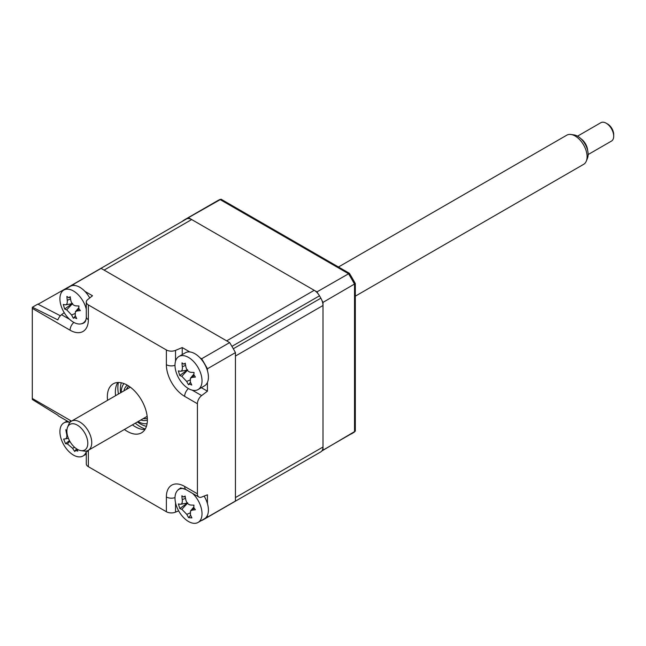 <?xml version="1.0" encoding="UTF-8"?>
<svg xmlns="http://www.w3.org/2000/svg" width="646" height="646" viewBox="0 0 646 646"><rect width="100%" height="100%" fill="white"/><g stroke="black" fill="none" stroke-linecap="round" stroke-linejoin="round"><path stroke-width="0.97" d="M132.414 424.85A28.303 16.344 -120 0 0 135.369 426.812A28.303 16.344 -120 0 0 144.938 429.525M107.567 400.302A28.303 16.344 60 0 1 113.211 383.813A28.303 16.344 60 0 1 127.367 385.21A28.303 16.344 60 0 1 145.859 410.153A28.303 16.344 60 0 1 141.514 432.836A28.303 16.344 60 0 1 127.367 431.431A28.303 16.344 60 0 1 124.412 429.477M117.798 382.505A28.303 16.344 -120 0 0 115.577 395.683M229.661 342.59A134.441 77.625 60 0 1 235.443 352.595L235.443 501.021A134.441 77.625 60 0 1 232.608 502.798A134.441 77.625 -120 0 0 233.295 502.394L320.852 451.845A10.611 6.129 -120 0 0 323 447.016L323 305.501A10.611 6.129 -120 0 0 320.852 298.194A134.441 77.625 -120 0 0 319.487 295.82A10.611 6.129 -120 0 0 314.231 290.312L191.676 219.551A10.611 6.129 -120 0 0 186.419 218.994A134.441 77.625 -120 0 0 185.733 219.382L98.168 269.939A134.441 77.625 60 0 1 101.123 268.381L229.661 342.59L201.641 358.764A134.441 77.625 60 0 1 207.423 368.777L235.443 352.595M201.342 387.673L207.423 391.185L201.633 395.578A7.074 4.086 120 0 0 197.418 403.726L184.651 396.361A25.856 14.931 60 0 1 166.369 364.691L166.369 349.954A7.074 4.086 0 0 0 175.534 350.374L182.237 347.564L189.811 351.933M200.018 357.827L201.641 358.764M182.237 347.564L182.237 354.581M207.423 368.777L207.423 370.651M207.423 382.44L207.423 391.185M84.933 291.386L92.507 295.755L87.638 299.631A7.074 4.086 0 0 0 86.289 302.029A7.074 4.086 0 0 0 88.357 304.92L88.357 319.649A7.074 4.086 180 0 1 86.289 316.758C86.516 316.984 85.942 321.288 84.731 322.281A18.863 10.893 -120 0 1 81.218 323.824M88.357 319.649A25.856 14.931 60 0 1 70.075 330.203L32.3 308.392A7.074 4.086 -60 0 1 32.397 307.23L57.865 319.899A7.074 4.086 -60 0 1 61.54 314.699L64.212 312.664M67.321 288.043L67.321 287.89A134.441 77.625 60 0 1 70.148 286.113A134.441 77.625 60 0 1 73.103 284.555L74.734 285.492M73.103 284.555L101.123 268.381M166.369 349.954L88.357 304.92M32.397 307.23L37.807 304.113L60.361 315.765M69.825 422.532L58.786 416.161A7.074 4.086 -60 0 1 57.865 415.233L32.397 399.535A7.074 4.086 -60 0 1 32.3 398.477L70.075 420.288A7.074 4.086 120 0 0 70.341 421.983M32.3 308.392L32.3 398.477M88.308 450.319A25.856 14.931 60 0 1 88.357 451.958L88.357 466.687A7.074 4.086 180 0 1 86.289 463.796L86.289 451.045M88.357 466.687L166.369 511.729L166.369 496.992A25.856 14.931 60 0 1 184.651 486.438L197.418 493.802L197.418 403.726M178.627 510.849L175.534 512.141A7.074 4.086 180 0 1 166.369 511.729M197.418 493.802A7.074 4.086 120 0 0 198.879 497.049A7.074 4.086 120 0 0 201.633 497.073L207.423 494.796L207.423 503.533M207.423 515.322L207.423 517.204A134.441 77.625 60 0 1 204.596 518.98A134.441 77.625 60 0 1 201.641 520.539L201.512 520.458M207.423 517.204L235.443 501.021M38.066 304.242L70.188 286.097M321.934 450.851A134.441 77.625 -120 0 0 323 450.141L354.525 431.94L354.525 284.175A134.441 77.625 -120 0 0 348.477 273.686L219.939 199.477A134.441 77.625 -120 0 0 216.991 201.035L185.467 219.236A134.441 77.625 -120 0 0 182.907 220.827L182.907 221.021M323 450.141L323 302.376A134.441 77.625 -120 0 0 321.934 300.43M318.131 293.817A134.441 77.625 -120 0 0 316.96 291.887L349.397 273.306L221.021 199.186L188.422 217.67A134.441 77.625 -120 0 0 185.467 219.236M323 302.376L355.316 283.57A134.15 77.447 -120 0 0 349.397 273.306M316.96 291.887L188.422 217.67M321.837 450.981L355.316 431.148L355.316 283.57M216.991 201.035L219.939 199.477M183.577 496.968L185.152 496.023A48.337 27.592 85.5 0 0 185.838 499.947C186.654 503.008 188.301 504.704 190.78 505.051A48.337 6.242 -4.4 0 0 193.962 505.132L193.784 507.514L195.383 509.742A48.337 21.633 148.6 0 1 192.33 510.082L190.513 510.938L190.376 514.66A48.337 27.592 85.5 0 0 191.902 517.906L188.624 517.656A48.337 42.983 -69.5 0 1 186.799 514.386L181.865 509.282A48.337 21.633 148.6 0 1 179.814 508.547L178.393 503.937A48.337 6.242 -4.4 0 0 180.307 504.251C181.897 504.227 182.543 502.701 182.261 499.681A48.337 42.983 -69.5 0 1 181.873 495.773L183.577 496.968L185.257 496.709M183.666 488.546A19.105 11.03 -120 0 0 183.133 488.489A19.105 11.03 -120 0 0 178.958 489.361A19.105 11.03 -120 0 0 176.116 504.954A19.105 11.03 -120 0 0 193.881 523.317A19.105 11.03 -120 0 0 198.064 522.452A19.105 11.03 -120 0 0 200.898 506.852A19.105 11.03 -120 0 0 192.653 493.447M180.307 504.251L180.767 504.243M198.064 522.452L204.467 518.754A19.105 11.03 -120 0 0 204.112 496.096M190.618 515.201L188.624 517.656M193.38 505.124A8.341 4.813 60 0 1 193.768 505.576M187.711 502.822L179.814 508.547M69.284 422.226A19.105 11.03 -120 0 0 66.328 422.096A19.105 11.03 -120 0 0 63.873 422.92A19.105 11.03 -120 0 0 61.935 441.032A19.105 11.03 -120 0 0 80.532 456.835A19.105 11.03 -120 0 0 82.979 456.011A19.105 11.03 -120 0 0 86.289 451.675M76.373 448.687A48.337 29.232 76.1 0 0 77.795 451.102L75.663 450.496L74.75 451.514A48.337 44.622 -85 0 1 72.578 448.284L67.418 443.899A48.337 16.4 144 0 1 65.529 443.681L63.647 439.086A48.337 1.017 -9.4 0 0 65.359 438.876L68.395 438.335M75.663 450.496L74.75 451.514M65.359 438.876C66.764 438.448 67.168 436.688 66.578 433.619A48.337 44.622 -85 0 1 65.827 429.695M69.445 440.604L65.529 443.681M86.289 309.224A19.105 11.03 -120 0 0 85.91 307.835A19.105 11.03 -120 0 0 68.266 289.182A19.105 11.03 -120 0 0 63.873 290.038A19.105 11.03 -120 0 0 60.942 305.332A19.105 11.03 -120 0 0 78.586 323.977A19.105 11.03 -120 0 0 82.979 323.129A19.105 11.03 -120 0 0 86.039 319.455M72.586 303.37L64.648 309.03L63.284 304.428A48.337 6.856 -3.7 0 0 65.222 304.799C66.829 304.831 67.507 303.337 67.257 300.317A48.337 42.733 -67.9 0 1 66.918 296.425L68.629 297.661L70.317 297.41M68.629 297.661L70.22 296.756A48.337 27.35 86.6 0 0 70.866 300.681C71.649 303.741 73.281 305.461 75.768 305.857A48.337 6.856 -3.7 0 0 78.965 306.002L78.755 308.36L80.338 310.605A48.337 22.247 149.2 0 1 77.262 310.887L75.38 311.735L75.219 315.369A48.337 27.35 86.6 0 0 76.704 318.607L74.548 317.63L73.394 318.276A48.337 42.733 -67.9 0 1 71.617 315.006L66.716 309.83A48.337 22.247 149.2 0 1 64.648 309.03M75.421 315.829L73.394 318.276M78.449 305.978A8.341 4.813 60 0 1 78.78 306.398M65.222 304.799L65.731 304.807M89.721 297.967A19.105 11.03 -120 0 0 70.277 286.34L63.873 290.038M186.419 218.994L98.862 269.552A134.441 77.625 -120 0 0 98.168 269.939A134.441 77.625 -120 0 0 97.489 270.343M231.922 503.186A134.441 77.625 -120 0 0 232.608 502.798L320.174 452.248A134.441 77.625 -120 0 0 320.852 451.845M323 447.016L235.443 497.573L235.443 356.051L323 305.501M320.852 298.194L233.295 348.751A134.441 77.625 -120 0 0 231.922 346.369L319.487 295.82M314.231 290.312L226.673 340.862L104.111 270.101L191.676 219.551M135.28 423.195A31.84 18.387 -120 0 0 140.376 426.812A31.84 18.387 -120 0 0 145.253 429.009M118.396 382.489A31.84 18.387 -120 0 0 118.444 394.028M123.984 390.83A20.074 11.596 60 0 1 127.327 385.194M128.748 386.066A18.661 10.772 -120 0 0 126.43 389.417M143.275 418.584A18.661 10.772 -120 0 0 147.328 418.261M147.377 419.924A20.074 11.596 60 0 1 140.828 419.997M138.066 421.588A23.539 13.59 -120 0 0 147.094 423.582M124.016 383.603A23.539 13.59 -120 0 0 121.23 392.421M180.307 371.24C181.906 371.272 182.584 369.77 182.342 366.758A48.337 42.733 -67.9 0 1 181.994 362.866L183.706 364.094L185.297 363.197A48.337 27.35 86.6 0 0 185.943 367.122C186.726 370.182 188.357 371.902 190.845 372.298A48.337 6.856 -3.7 0 0 194.05 372.443L193.832 374.801L195.415 377.046A48.337 22.247 149.2 0 1 192.338 377.329L190.457 378.176L190.304 381.81A48.337 27.35 86.6 0 0 191.781 385.048L189.625 384.071L188.479 384.717A48.337 42.733 -67.9 0 1 186.694 381.447L181.792 376.271A48.337 22.247 149.2 0 1 179.725 375.471L178.361 370.869A48.337 6.856 -3.7 0 0 180.307 371.24L180.815 371.248M200.995 374.276A19.105 11.03 -120 0 0 183.351 355.623A19.105 11.03 -120 0 0 178.958 356.479A19.105 11.03 -120 0 0 176.019 371.773A19.105 11.03 -120 0 0 193.663 390.418A19.105 11.03 -120 0 0 198.064 389.57A19.105 11.03 -120 0 0 200.995 374.276M183.706 364.094L185.394 363.851M198.064 389.57L204.467 385.872A19.105 11.03 -120 0 0 207.398 370.578A19.105 11.03 -120 0 0 185.362 352.781L178.958 356.479M190.497 382.27L188.479 384.717M193.525 372.419A8.341 4.813 60 0 1 193.857 372.839M187.671 369.811L179.725 375.471M77.367 449.309A14.801 8.543 -120 0 0 81.065 450.65A14.801 8.543 -120 0 0 87.622 440.935A14.801 8.543 -120 0 0 77.294 425.108A14.801 8.543 -120 0 0 67.555 427.256A14.801 8.543 -120 0 0 77.367 449.309M67.555 427.256L68.71 424.438A16.844 9.722 60 0 1 71.415 421.184A16.844 9.722 60 0 1 79.789 421.991A16.844 9.722 60 0 1 90.828 436.833A16.844 9.722 60 0 1 88.252 450.351A16.844 9.722 60 0 1 84.085 451.061L81.065 450.65M355.316 296.167L583.596 164.367A16.844 9.722 -120 0 0 586.302 161.112A16.844 9.722 -120 0 0 575.134 136.007A16.844 9.722 -120 0 0 570.927 134.481A16.844 9.722 -120 0 0 566.752 135.2L338.472 266.992M570.927 134.481L573.939 134.893A14.801 8.543 60 0 1 577.637 136.233A14.801 8.543 60 0 1 587.448 158.294L586.302 161.112M606.198 123.208L607.692 124.072A8.495 4.902 60 0 1 607.692 124.072A8.495 4.902 60 0 1 613.7 134.473L613.7 136.209A10.611 6.129 -120 0 0 606.198 123.208A10.611 6.129 -120 0 0 606.166 123.192A10.611 6.129 -120 0 0 600.885 122.683L577.524 136.169M588.135 154.555L611.504 141.062A10.611 6.129 -120 0 0 613.7 136.209M580.827 138.632A10.611 6.129 60 0 1 587.658 150.461M175.534 350.374L175.534 361.179M192.274 390.176L201.633 395.578M184.651 396.361A7.074 4.086 -60 0 1 188.43 388.577M166.369 364.691A7.074 4.086 0 0 0 175.001 365.313M61.54 314.699L69.663 319.382M70.075 330.203A7.074 4.086 -60 0 1 73.854 322.419M88.357 451.958A7.074 4.086 180 0 1 87.024 450.876M70.075 420.288A25.856 14.931 60 0 1 71.464 421.152M175.534 502.766L175.534 512.141M166.369 496.992A7.074 4.086 0 0 0 175.001 497.614M184.651 486.438A7.074 4.086 120 0 0 186.121 489.676C181.574 488.029 179.717 487.56 180.557 488.271A18.863 10.893 -120 0 0 177.472 490.54M351.432 433.894A134.441 77.625 -120 0 0 354.525 431.94M194.075 508.216L192.33 510.082M189.94 512.997L186.799 514.386M187.469 503.291L181.865 509.282M185.515 498.244L182.261 499.681M74.597 447.298L72.578 448.284M69.8 441.242L67.418 443.899M68.395 438.327L65.504 438.852M67.031 433.401L66.578 433.619M74.807 313.617L71.617 315.006M72.32 303.87L66.716 309.83M70.551 298.888L67.257 300.317M79.014 309.014L77.262 310.887M146.44 426.336A28.303 16.344 60 0 1 140.376 423.921A28.303 16.344 60 0 1 137.42 421.967M120.576 392.792A28.303 16.344 60 0 1 121.303 382.795M189.884 380.058L186.694 381.447M187.397 370.311L181.792 376.271M185.628 365.329L182.342 366.758M194.099 375.455L192.338 377.329M70.148 286.113L98.168 269.939M86.289 302.029L86.289 316.758M204.596 518.98L232.608 502.798M186.121 489.676L198.879 497.049M181.025 488.158L178.958 489.361M190.513 510.938L193.695 507.175M180.815 504.235L187.275 503.064M86.289 454.098L82.979 456.011M67.184 421.006L63.873 422.92M74.984 450.843L76.543 449.002M85.054 321.926L82.979 323.129M65.779 304.799L72.142 303.644M75.38 311.735L78.651 307.876M180.856 371.232L187.219 370.085M190.457 378.176L193.727 374.317M88.252 450.351L147.159 416.339M71.415 421.184L130.322 387.172"/></g></svg>

